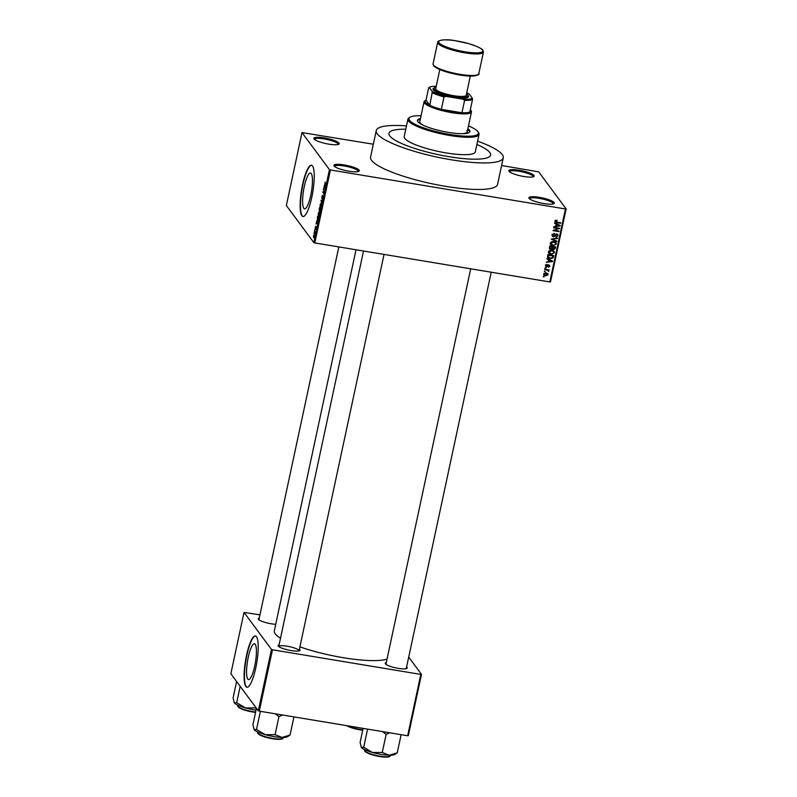 <?xml version="1.0" encoding="UTF-8"?>
<svg xmlns="http://www.w3.org/2000/svg" width="797" height="797" viewBox="0 0 797 797"><rect width="100%" height="100%" fill="white"/><g stroke="black" fill="none" stroke-linecap="round" stroke-linejoin="round"><path stroke-width="1.2" d="M339.034 143.091A12.991 2.63 -167.9 0 1 338.845 144.217A12.991 2.63 -167.9 0 1 326.093 143.619A12.991 2.63 -167.9 0 1 314.028 138.947A12.991 2.63 -167.9 0 1 313.998 138.887A12.991 2.63 -167.9 0 1 324.329 137.921A12.991 2.63 -167.9 0 1 339.034 143.091M338.177 144.486A12.124 2.461 12.1 0 0 338.207 144.387A12.124 2.461 12.1 0 0 338.028 143.789A12.124 2.461 12.1 0 0 325.525 139.176A12.124 2.461 12.1 0 0 314.496 139.306A12.124 2.461 12.1 0 0 314.486 139.415M534.06 175.47A12.991 2.63 -167.9 0 1 533.87 176.585A12.991 2.63 -167.9 0 1 521.118 175.988A12.991 2.63 -167.9 0 1 509.054 171.315A12.991 2.63 -167.9 0 1 509.014 171.265A12.991 2.63 -167.9 0 1 519.355 170.289A12.991 2.63 -167.9 0 1 534.06 175.47M533.203 176.864A12.124 2.461 12.1 0 0 533.233 176.765A12.124 2.461 12.1 0 0 533.044 176.157A12.124 2.461 12.1 0 0 520.551 171.544A12.124 2.461 12.1 0 0 509.522 171.684A12.124 2.461 12.1 0 0 509.512 171.783M554.104 202.528A12.991 2.63 -167.9 0 1 553.915 203.643A12.991 2.63 -167.9 0 1 541.163 203.046A12.991 2.63 -167.9 0 1 529.108 198.373A12.991 2.63 -167.9 0 1 529.069 198.314A12.991 2.63 -167.9 0 1 539.4 197.347A12.991 2.63 -167.9 0 1 554.104 202.528M553.248 203.912A12.124 2.461 12.1 0 0 553.287 203.823A12.124 2.461 12.1 0 0 553.098 203.215A12.124 2.461 12.1 0 0 540.605 198.602A12.124 2.461 12.1 0 0 529.577 198.732A12.124 2.461 12.1 0 0 529.567 198.842M359.088 170.15A12.991 2.63 -167.9 0 1 358.899 171.275A12.991 2.63 -167.9 0 1 346.147 170.678A12.991 2.63 -167.9 0 1 334.082 166.005A12.991 2.63 -167.9 0 1 334.043 165.945A12.991 2.63 -167.9 0 1 344.384 164.969A12.991 2.63 -167.9 0 1 359.088 170.15M358.232 171.544A12.124 2.461 12.1 0 0 358.261 171.445A12.124 2.461 12.1 0 0 358.072 170.847A12.124 2.461 12.1 0 0 345.579 166.224A12.124 2.461 12.1 0 0 334.551 166.364A12.124 2.461 12.1 0 0 334.541 166.463M247.767 679.024A18.152 3.995 -80.6 0 0 248.525 679.552A18.152 3.995 -80.6 0 0 255.1 664.17A18.152 3.995 -80.6 0 0 255.219 644.265A18.152 3.995 -80.6 0 0 254.462 643.747A18.152 3.995 -80.6 0 0 247.887 659.129A18.152 3.995 -80.6 0 0 247.767 679.024M245.825 686.466A25.982 5.709 -80.6 0 0 246.911 687.223A25.982 5.709 -80.6 0 0 256.315 665.206A25.982 5.709 -80.6 0 0 256.495 636.713A25.982 5.709 -80.6 0 0 255.419 635.966A25.982 5.709 -80.6 0 0 246.004 657.983A25.982 5.709 -80.6 0 0 245.825 686.466M255.578 636.006A25.982 5.709 -80.6 0 0 246.263 658.412A25.982 5.709 -80.6 0 0 246.163 686.526A25.982 5.709 -80.6 0 0 247.08 687.243M311.248 173.567A18.152 3.995 99.4 0 1 311.129 193.472A18.152 3.995 99.4 0 1 304.554 208.854A18.152 3.995 99.4 0 1 303.796 208.326A18.152 3.995 99.4 0 1 303.916 188.421A18.152 3.995 99.4 0 1 310.501 173.039A18.152 3.995 99.4 0 1 311.248 173.567M301.854 215.768A25.982 5.709 -80.6 0 0 302.94 216.525A25.982 5.709 -80.6 0 0 312.354 194.498A25.982 5.709 -80.6 0 0 312.524 166.015A25.982 5.709 -80.6 0 0 311.448 165.258A25.982 5.709 -80.6 0 0 302.033 187.285A25.982 5.709 -80.6 0 0 301.854 215.768M311.607 165.298A25.982 5.709 -80.6 0 0 302.292 187.713A25.982 5.709 -80.6 0 0 302.193 215.818A25.982 5.709 -80.6 0 0 303.109 216.535M275.722 624.3A11.258 2.281 -167.9 0 1 258.407 619.289A11.258 2.281 -167.9 0 1 258.367 619.239A11.258 2.281 -167.9 0 1 259.264 618.054M299.423 649.166A11.258 2.281 -167.9 0 1 299.911 649.655A11.258 2.281 -167.9 0 1 299.742 650.621A11.258 2.281 -167.9 0 1 288.693 650.103A11.258 2.281 -167.9 0 1 278.243 646.048A11.258 2.281 -167.9 0 1 278.203 646.008A11.258 2.281 -167.9 0 1 279.099 644.813M299.054 650.89A10.391 2.112 12.1 0 0 299.054 650.86L384.044 254.422M406.6 666.959A11.258 2.281 -167.9 0 1 407.088 667.438A11.258 2.281 -167.9 0 1 406.918 668.414A11.258 2.281 -167.9 0 1 395.87 667.896A11.258 2.281 -167.9 0 1 385.419 663.841A11.258 2.281 -167.9 0 1 385.389 663.791A11.258 2.281 -167.9 0 1 386.276 662.606M406.231 668.683A10.391 2.112 12.1 0 0 406.241 668.653A10.391 2.112 12.1 0 0 406.072 668.135M406.48 125.906A64.956 13.17 12.1 0 0 376.254 130.588A64.956 13.17 12.1 0 0 377.25 133.826A64.956 13.17 12.1 0 0 444.188 158.533A64.956 13.17 12.1 0 0 503.266 157.816A64.956 13.17 12.1 0 0 502.269 154.578A64.956 13.17 12.1 0 0 477.612 141.149M376.254 130.588L370.565 157.119A64.956 13.17 12.1 0 0 371.561 160.356A64.956 13.17 12.1 0 0 438.499 185.073A64.956 13.17 12.1 0 0 497.577 184.346L503.266 157.816M356.01 249.77L274.317 630.835A59.755 12.124 12.1 0 0 275.244 633.814A59.755 12.124 12.1 0 0 280.514 638.218M389.753 135.898A51.964 10.54 12.1 0 0 443.301 155.674A51.964 10.54 12.1 0 0 490.563 155.096A51.964 10.54 12.1 0 0 489.766 152.496A51.964 10.54 12.1 0 0 476.905 144.466A51.964 10.54 12.1 0 1 489.766 152.496A51.964 10.54 12.1 0 1 490.563 155.096A51.964 10.54 12.1 0 1 443.301 155.674A51.964 10.54 12.1 0 1 389.753 135.898A51.964 10.54 12.1 0 1 388.956 133.308A51.964 10.54 12.1 0 0 389.753 135.898M301.993 132.571L286.352 205.536L313.809 242.577L329.45 169.612L301.993 132.571L373.325 144.227M501.612 165.517L538.692 171.853L566.139 208.904L550.498 281.869L549.82 281.939L565.462 208.973L566.139 208.904M543.674 274.009L546.184 272.903L547.848 273.73L548.067 274.736L545.596 275.852L543.893 275.025L543.674 274.009M544.68 269.685L544.789 269.157L549.033 269.864L548.246 270.283L548.864 271.03L548.525 271.498L547.728 270.293L544.68 269.685M547.788 269.655L548.356 270.342M548.107 270.88L547.18 269.555M545.487 265.531L547.131 264.474L546.084 265.67L546.593 266.497L548.934 264.853L549.89 266.238L548.416 267.264L549.282 266.158L548.904 265.391L546.593 267.035L545.487 265.531M545.656 265.092L546.593 266.497M548.934 264.853L549.223 265.59M549.282 266.158L548.505 264.843M547.579 256.156L547.908 254.612L553.746 255.578L553.138 257.879L550.099 258.646L547.788 257.521L547.579 256.156M549.422 247.578L549.771 245.944L555.599 246.911L555.25 248.554L553.477 249.76L552.371 248.983L550.787 249.471L549.571 248.813L549.422 247.578M552.5 249.202L551.992 248.475M551.235 239.11L557.511 237.994L557.402 238.542L551.982 238.931L556.834 241.182L556.714 241.74L551.235 239.11M553.646 227.852L553.766 227.324L559.594 228.291L554.323 230.303L558.996 231.08L558.886 231.608L553.048 230.642L558.318 228.629L553.646 227.852M555.599 220.38L557.073 220.301L555.688 221.277L556.007 221.925L560.779 222.791L560.66 223.319L556.704 222.662L555.011 221.138L555.599 220.38M555.23 220.659L556.007 221.925M555.17 221.994L555.011 221.138M329.45 169.612L330.436 169.96L314.795 242.926L549.82 281.939M330.436 169.96L565.462 208.973M554.592 223.429L554.712 222.881L560.201 225.451L560.082 226.009L553.895 226.717L555.848 225.999L556.236 224.176L554.592 223.429M552.062 234.866L554.413 233.441L552.739 235.025L553.507 236.261L556.794 233.999L557.86 234.597L558.069 235.763L555.987 237.058L557.382 235.663L556.037 234.587L554.961 236.221L553.407 236.789L552.281 236.141L552.062 234.866M552.241 234.358L553.507 236.261M557.382 235.663L556.266 233.979M550.388 244.171L550.857 244.799L550.289 243.145L551.534 241.78L553.646 241.591L555.967 242.766L556.276 244.141L552.839 245.675L550.588 244.5M548.535 252.838L549.003 253.466L548.436 251.812L549.671 250.447L551.783 250.258L554.114 251.434L554.413 252.808L550.986 254.343L548.734 253.167M546.971 259.005L547.091 258.457L552.58 261.027L552.46 261.585L546.264 262.303L548.226 261.585L548.615 259.752L546.971 259.005M544.999 268.181L545.945 267.792L544.999 268.181M544.231 271.797L545.178 271.408L544.231 271.797M543.156 276.778L544.102 276.38L543.156 276.778M313.968 233.471L314.088 232.943L314.157 233.501M314.745 229.855L314.855 229.327L314.935 229.885M316.708 220.679L317.565 223.19L316.01 223.977L316.977 220.729M319.288 212.281L318.73 212.191L319.348 214.971L318.352 216.256L318.242 213.476L319.218 212.171M321.141 203.614L320.593 203.524L321.201 206.303L320.215 207.589L320.095 204.809L321.071 203.504M321.868 196.53L322.616 195.275L321.829 198.592L322.028 196.56M321.948 198.064L323.024 196.032L323.004 197.925L322.337 199.081L322.765 196.57L322.008 198.622M322.436 198.533L323.024 197.805M324.339 185.103L325.196 187.614L323.632 188.391L324.598 185.143M325.066 182.085L325.654 185.482L324.917 184.486L325.066 182.085M323.393 189.527L324.588 190.453L323.124 192.077L323.871 193.771L322.795 192.316L324.259 190.692L323.393 189.527L323.971 189.616M320.982 200.784L322.506 200.157L321.171 200.665L321.699 203.893L321.211 200.824M319.159 209.252L319.517 207.619L320.593 209.073L319.657 211.793L319.318 209.272M317.326 217.83L317.654 216.286L318.73 217.74L317.445 220.56L317.485 217.86M318.222 220.032L317.913 220.639M315.293 227.205L315.821 226.258L315.473 228.221L316.15 226.786L315.632 229.197L316.05 227.334L315.273 228.819L315.443 227.225M315.682 226.786L315.403 227.384M315.771 227.962L315.433 228.849M314.426 231.359L314.536 230.831L315.323 231.887L314.935 233.511L314.426 231.359L314.994 231.459M313.48 235.673L314.197 234.756L314.297 236.769L313.58 237.705L313.62 235.703M405.773 129.214A51.964 10.54 12.1 0 0 388.956 133.308A51.964 10.54 12.1 0 1 405.773 129.214M259.952 614.856L244.012 612.395L230.861 673.754L258.308 710.794L271.468 649.435L272.454 649.784L259.294 711.143L407.646 735.77L420.806 674.411L421.483 674.342L408.323 735.701L407.646 735.77M272.454 649.784L420.806 674.411M408.712 657.107L421.483 674.342M244.012 612.395L271.468 649.435M299.911 646.875A59.755 12.124 12.1 0 0 387.023 659.109M259.294 711.143L258.308 710.794M338.825 246.921L258.905 619.737A10.391 2.112 12.1 0 0 258.895 619.767M385.917 664.29A10.391 2.112 12.1 0 0 385.907 664.319L470.698 268.808M298.895 650.342A10.391 2.112 12.1 0 0 288.185 646.387A10.391 2.112 12.1 0 0 278.731 646.506A10.391 2.112 12.1 0 0 278.731 646.536L363.522 251.015M314.795 242.926L313.809 242.577M325.096 188.062L323.751 187.843M325.116 187.972L324.17 187.823M324.857 187.255L324.648 186.339L324.339 187.813L325.116 187.305M325.126 187.943L324.339 187.813M323.373 192.406L322.795 192.316M323.433 191.828L322.915 191.748M322.436 200.485L321.091 200.266M321.231 206.164L320.793 203.902L321.291 203.982M321.311 204.082L320.225 204.978L320.334 207.061L321.081 206.134M320.932 207.22L320.334 207.061M320.354 209.432L319.756 211.245L320.514 209.452M320.593 209.083L320.035 208.993M319.756 211.245L320.314 210.378M319.906 208.824L319.527 208.316L319.248 210.757L319.906 208.824L320.484 208.924M320.105 208.406L319.527 208.316M319.836 209.89L319.248 210.757M319.378 214.831L319.428 212.65M319.448 212.749L318.362 213.646L318.471 215.738L319.218 214.811M319.069 215.887L318.471 215.738M318.491 218.099L317.664 216.983L317.555 220.042L318.651 218.129M318.242 217.073L317.664 216.983M318.282 219.783L317.555 220.042M317.465 223.648L316.12 223.419M317.485 223.559L316.548 223.399M317.236 222.841L317.027 221.925L316.708 223.389L317.495 222.881M317.495 223.519L316.708 223.389M313.689 237.167L314.088 235.284L313.689 237.167L314.317 236.629M314.397 235.334L313.59 235.842M556.595 220.251L557.033 220.839M555.071 220.45L555.389 221.088M560.201 222.692L560.66 223.319M555.17 220.908L555.788 221.745L554.981 221.506M559.484 225.113L560.082 226.009M554.702 222.931L556.236 224.176M558.916 224.834L556.176 224.087M558.478 225.242L556.884 224.465L556.565 225.94L559.534 225.671L557.86 224.405M556.266 223.638L556.884 224.465M558.926 224.854L559.534 225.671M556.017 225.192L556.565 225.94M558.986 228.191L559.474 228.859M558.418 230.991L558.886 231.608M554.164 230.094L553.497 229.984M557.86 228.002L558.318 228.629M553.945 233.411L554.373 233.979M552.122 234.188L552.889 235.424M557.462 234.228L558.069 235.763M556.774 234.836L556.047 233.69M554.573 235.683L554.961 236.221M552.939 235.972L553.407 236.789M552.789 235.952L552.062 235.683M557.023 238.044L557.402 238.542M556.107 240.843L556.714 241.74M556.097 240.903L552.042 238.961M555.599 242.368L556.276 244.141M552.351 245.008L552.839 245.675M552.221 244.838L550.239 243.972M550.348 242.926L552.969 245.147L554.343 245.147L555.599 244.031L555.37 242.995L553.516 242.119L550.976 243.254L551.205 244.271M555.37 242.995L554.254 241.72M553.088 241.531L553.516 242.119M550.498 242.607L550.976 243.254M554.702 247.807L555.25 248.554M552.301 248.086L553.477 249.76M552.859 248.923L551.753 248.156M550.249 248.644L550.787 249.471M550.169 248.634L549.372 248.355M549.551 246.96L550.279 248.106M552.172 247.757L552.879 248.385M554.812 247.329L553.068 247.04L552.789 248.594L553.487 249.212L554.612 248.246L554.343 246.701M552.6 246.412L553.068 247.04M552.201 247.787L553.487 249.212M551.923 246.303L552.381 246.921L550.338 246.582L550.099 247.708M549.88 245.964L550.338 246.582M550.896 248.943L550.06 248.265L550.896 248.943L552.381 246.921M553.736 251.035L554.413 252.808M550.488 253.675L550.986 254.343M550.368 253.506L548.386 252.639M548.495 251.593L551.116 253.815L552.48 253.815L553.736 252.699L553.507 251.663L551.663 250.786L549.113 251.922L549.352 252.948M553.507 251.663L552.391 250.388M551.225 250.198L551.663 250.786M548.635 251.274L549.113 251.922M552.67 257.242L553.138 257.879M549.611 257.979L550.099 258.646M547.728 255.458L548.844 257.67L547.569 257.082M547.659 255.369L548.226 256.833M552.49 255.369L552.949 255.996L548.475 255.249L548.276 256.206M548.017 254.632L548.475 255.249M547.788 256.465L550.219 258.118L552.47 257.66L552.949 255.996M551.853 260.689L552.46 261.585M547.081 258.507L548.615 259.752M548.396 260.778L548.944 261.516L551.903 261.247L548.545 259.663M550.229 259.991L550.847 260.818L549.253 260.041L548.944 261.516M548.645 259.214L549.253 260.041M551.903 261.247L550.847 260.818M546.702 264.484L547.091 265.012M545.477 264.843L545.975 265.66M548.127 264.973L548.525 265.501M546.164 266.228L546.593 267.035M545.975 266.208L545.467 266.049M545.377 267.692L545.835 268.32M548.456 269.765L548.924 270.392M548.097 270.92L548.525 271.498M547.499 270.044L547.111 269.466M546.413 269.426L546.881 270.053M544.6 271.309L545.058 271.936M547.449 273.351L548.067 274.736M545.098 275.174L545.596 275.852M544.67 274.955L543.674 274.567M543.743 273.789L545.676 275.314L547.469 274.626L546.463 272.963M547.469 274.626L546.075 273.431L544.281 274.128L543.863 273.56M545.636 272.843L546.075 273.431M543.534 276.29L543.992 276.908M420.447 118.594A26.849 5.449 12.1 0 0 417.419 120.327A26.849 5.449 12.1 0 0 417.837 121.672A26.849 5.449 12.1 0 0 445.503 131.884A26.849 5.449 12.1 0 0 469.921 131.585A26.849 5.449 12.1 0 0 469.503 130.25A26.849 5.449 12.1 0 0 467.869 128.755M469.752 131.983A26.849 5.449 12.1 0 0 469.323 131.077A26.849 5.449 12.1 0 0 467.69 129.582M420.268 119.42A26.849 5.449 12.1 0 0 417.409 120.765M421.065 115.734A35.506 7.203 12.1 0 0 410.017 117.219A35.506 7.203 12.1 0 0 409.499 120.287A35.506 7.203 12.1 0 0 449.687 134.444A35.506 7.203 12.1 0 0 477.951 131.784A35.506 7.203 12.1 0 0 477.841 131.635A35.506 7.203 12.1 0 0 468.477 125.896M478.499 132.601A36.373 7.382 -167.9 0 1 478.608 132.75A36.373 7.382 -167.9 0 1 479.057 134.414A36.373 7.382 -167.9 0 1 445.971 134.813A36.373 7.382 -167.9 0 1 408.482 120.975A36.373 7.382 -167.9 0 1 407.925 119.161A36.373 7.382 -167.9 0 1 409.02 117.836L410.017 117.219M407.925 119.161L404.189 136.576A36.373 7.382 12.1 0 0 404.756 138.389A36.373 7.382 12.1 0 0 442.235 152.227A36.373 7.382 12.1 0 0 475.321 151.828L479.057 134.414M423.396 125.338A24.249 4.921 -167.9 0 1 420.158 122.917A24.249 4.921 -167.9 0 1 419.78 121.702L424.044 101.807A24.249 4.921 -167.9 0 1 424.771 100.92L425.777 100.302A23.382 4.742 12.1 0 0 429.842 105.314A23.382 4.742 12.1 0 0 441.329 109.338L461.941 112.766A23.382 4.742 12.1 0 0 469.841 111.949A23.382 4.742 12.1 0 0 470.509 109.896A23.382 4.742 12.1 0 0 470.34 109.667M466.823 130.658A24.249 4.921 -167.9 0 1 467.201 131.874A24.249 4.921 -167.9 0 1 462.409 133.707M236.609 681.505L233.093 697.883L234.278 702.805A17.434 3.537 12.1 0 0 234.278 702.805A17.434 3.537 12.1 0 0 234.338 702.874A17.434 3.537 12.1 0 0 245.406 707.895L236.679 702.715L234.338 702.874M240.186 686.347L236.679 702.715M255.458 706.939L255.249 707.915L245.406 707.895A17.434 3.537 12.1 0 0 256.036 710.137M256.345 708.712L255.249 707.915M425.777 100.302A23.382 4.742 12.1 0 1 426.026 100.163L429.842 105.314L432.323 91.555A22.515 4.563 12.1 0 0 446.151 96.407L443.999 96.905L441.329 109.338A23.382 4.742 12.1 0 0 452.098 111.68A23.382 4.742 12.1 0 0 461.941 112.766L464.611 100.322L462.818 99.167A22.515 4.563 12.1 0 0 472.322 98.19L469.244 94.026A22.515 4.563 12.1 0 0 466.713 92.841M470.509 109.896L471.166 110.863A24.249 4.921 -167.9 0 1 471.465 111.969A24.249 4.921 -167.9 0 1 452.078 112.716A24.249 4.921 -167.9 0 1 424.044 101.807M446.151 96.407L462.818 99.167M472.322 98.19L472.511 99.515A23.382 4.742 -167.9 0 1 464.611 100.322M469.841 111.949L472.511 99.515M436.228 86.305A22.515 4.563 12.1 0 0 429.444 87.252A22.515 4.563 12.1 0 0 429.234 87.391L432.323 91.555M429.234 87.391L428.686 87.73L429.234 87.391M426.026 100.163L428.686 87.73M443.999 96.905A23.382 4.742 -167.9 0 1 432.502 92.87M436.039 87.202A17.325 3.517 12.1 0 0 434.544 87.7A17.325 3.517 12.1 0 0 434.285 89.194A17.325 3.517 12.1 0 0 453.892 96.098A17.325 3.517 12.1 0 0 467.68 94.803A17.325 3.517 12.1 0 0 467.63 94.733A17.325 3.517 12.1 0 0 466.524 93.737M468.277 95.7A18.182 3.686 -167.9 0 1 468.337 95.77A18.182 3.686 -167.9 0 1 453.862 97.134A18.182 3.686 -167.9 0 1 433.279 89.882A18.182 3.686 -167.9 0 1 433.538 88.318L434.544 87.7M470.3 76.094L466.195 95.232A15.591 3.158 -167.9 0 1 452.019 95.401A15.591 3.158 -167.9 0 1 435.959 89.473A15.591 3.158 -167.9 0 1 435.71 88.696L439.814 69.558M275.314 713.803L278.95 716.633L282.546 714.999M256.445 708.274L252.928 724.642L254.113 729.564A17.434 3.537 12.1 0 0 254.113 729.574A17.434 3.537 12.1 0 0 254.173 729.644A17.434 3.537 12.1 0 0 265.242 734.665L256.514 729.484L254.173 729.644M260.39 711.422L256.514 729.484M275.085 734.685L265.242 734.665A17.434 3.537 12.1 0 0 282.018 737.444L275.085 734.685L278.95 716.633M290.058 735.043L282.018 737.444A17.434 3.537 12.1 0 0 287.458 736.717L290.058 735.043L293.934 716.991M361.35 747.437A17.434 3.537 -167.9 0 0 372.418 752.458A17.434 3.537 12.1 0 0 381.225 754.41A17.434 3.537 12.1 0 0 389.195 755.237L382.261 752.478L372.418 752.458L363.691 747.267L361.29 747.357A17.434 3.537 12.1 0 0 361.29 747.357A17.434 3.537 12.1 0 0 361.35 747.437L360.105 742.435L363.123 728.378M367.566 729.215L363.691 747.267M382.49 731.586L386.127 734.416L382.261 752.478M386.127 734.416L389.733 732.792M397.245 752.836L389.195 755.237A17.434 3.537 12.1 0 0 394.645 754.51L397.245 752.836L401.11 734.784M325.495 184.585L324.917 184.486M556.216 222.004L556.704 222.662M555.071 234.826L555.469 235.354M552.301 247.289L552.849 248.026M552.879 256.325L553.427 257.062M547.678 265.431L548.147 266.068M255.558 712.379A12.473 2.53 -167.9 0 1 252.669 711.98C246.98 710.994 242.607 709.649 239.548 707.985C238.004 706.939 237.416 706.202 237.805 705.763A12.991 2.63 12.1 0 0 252.818 711.601A12.991 2.63 12.1 0 0 255.638 712M252.619 711.98A12.473 2.53 -167.9 0 1 238.223 706.66M438.051 43.456A23.382 4.742 -167.9 0 1 437.692 42.281C437.065 40.488 445.413 38.684 454.649 40.607L468.686 43.616L476.297 46.216C480.89 48.378 483.092 49.733 482.922 50.271L483.42 52.084A23.382 4.742 -167.9 0 1 462.15 52.353A23.382 4.742 -167.9 0 1 438.051 43.456M482.404 49.952A22.515 4.563 12.1 0 0 456.721 40.946A22.515 4.563 12.1 0 0 439.067 42.759A22.515 4.563 12.1 0 0 464.741 51.765A22.515 4.563 12.1 0 0 482.404 49.952M478.798 73.643C480.003 74.749 477.044 75.566 469.901 76.084L454.708 74.041C443.61 71.561 436.567 68.771 433.568 65.663L433.07 63.84A23.382 4.742 12.1 0 0 433.429 65.015A23.382 4.742 12.1 0 0 457.528 73.902A23.382 4.742 12.1 0 0 478.798 73.643L483.42 52.084M477.503 74.788A22.515 4.563 -167.9 0 1 455.984 74.29A22.515 4.563 -167.9 0 1 434.086 65.982M347.462 725.778A12.991 2.63 12.1 0 0 359.995 729.394A12.991 2.63 12.1 0 0 362.824 729.793M359.796 729.763A12.473 2.53 -167.9 0 1 346.565 725.629M362.735 730.172A12.473 2.53 -167.9 0 1 359.845 729.773M272.654 738.371A12.991 2.63 12.1 0 0 283.045 737.972C283.184 739.407 279.667 739.666 272.474 738.759C266.816 737.753 262.442 736.418 259.384 734.744C257.829 733.698 257.252 732.961 257.64 732.523A12.991 2.63 12.1 0 0 272.654 738.371M282.287 738.62A12.473 2.53 -167.9 0 1 272.504 738.749M272.454 738.739A12.473 2.53 -167.9 0 1 258.059 733.419M389.474 756.403A12.473 2.53 -167.9 0 1 379.681 756.542C366.481 754.082 363.422 750.575 364.817 750.316A12.991 2.63 12.1 0 0 379.83 756.154A12.991 2.63 12.1 0 0 390.221 755.755L390.331 755.247M379.631 756.532A12.473 2.53 -167.9 0 1 365.235 751.212M552.869 235.902L552.261 235.065M557.262 234.856L556.645 234.029M550.189 248.574L549.571 247.737M546.174 266.258L545.566 265.421M549.213 265.57L548.595 264.743M548.027 270.522L547.409 269.685M477.951 131.784L478.608 132.75M255.558 712.398L252.639 711.99M237.805 705.763L237.914 705.245M491.221 272.215L406.241 668.653M471.465 111.969L467.201 131.874M433.07 63.84L437.692 42.281M467.68 94.803L468.337 95.77M346.456 725.609L353.191 728.299L362.735 730.182M283.045 737.972L283.154 737.454M257.64 732.523L257.75 732.005M364.817 750.316L364.926 749.798M390.221 755.755C390.361 757.2 386.844 757.459 379.651 756.542"/></g></svg>
